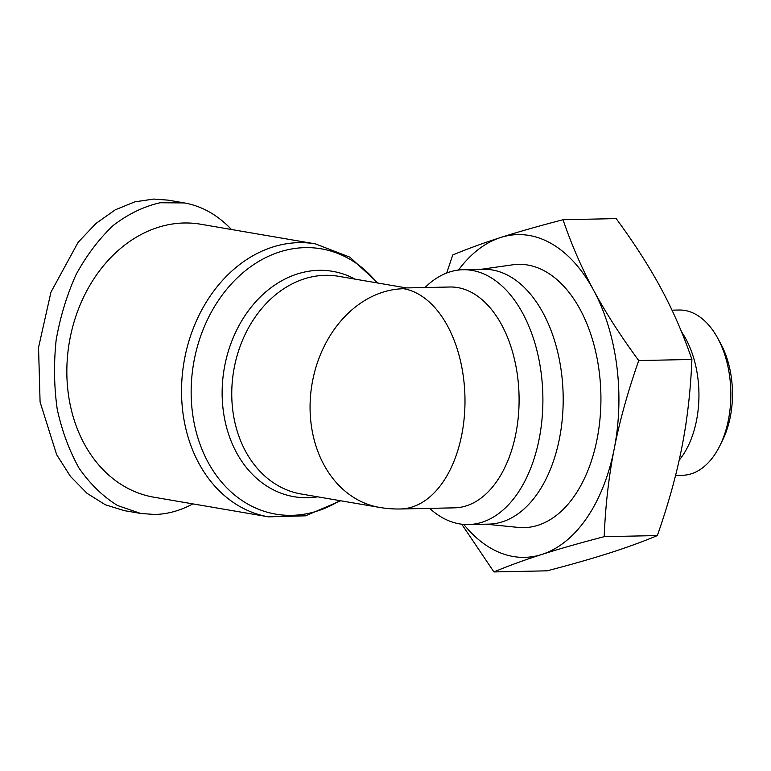 <?xml version="1.0" encoding="UTF-8"?>
<svg xmlns="http://www.w3.org/2000/svg" width="771" height="771" viewBox="0 0 771 771"><rect width="100%" height="100%" fill="white"/><g stroke="black" fill="none" stroke-linecap="round" stroke-linejoin="round"><path stroke-width="1.16" d="M463.785 524.415A161.409 97.657 -91.2 0 0 541.82 554.455A161.409 97.657 -91.2 0 0 614.227 448.77A161.409 97.657 -91.2 0 0 593.641 290.291A161.409 97.657 -91.2 0 0 500.649 237.507A161.409 97.657 -91.2 0 0 458.475 270.072M686.498 419.838A118.936 71.954 88.8 0 1 684.802 430.989M657.345 535.566C668.274 504.407 676.446 475.003 681.853 447.353C687.298 419.713 690.643 390.405 691.895 359.45L638.735 360.568C627.806 391.726 619.633 421.12 614.227 448.77C608.791 476.42 605.437 505.718 604.185 536.674L657.345 535.566C643.65 541.338 627.681 547.159 609.447 553.048C590.885 558.936 570.097 564.864 547.073 570.829L493.912 571.937L461.742 524.203M604.185 536.674C579.898 542.996 559.11 548.923 541.82 554.455C524.492 559.997 508.523 565.818 493.912 571.937M719.941 445.571L722.687 439.99A74.151 44.863 -91.2 0 0 720.673 343.596L717.695 338.132A82.642 49.999 88.8 0 1 729.732 377.009A82.642 49.999 88.8 0 1 719.941 445.571A82.642 49.999 88.8 0 1 682.566 475.273L675.569 475.418M691.895 359.45C683.385 334.518 673.179 310.992 661.277 288.884C649.404 266.776 634.369 243.347 616.183 218.617L563.023 219.725C571.533 244.658 581.748 268.183 593.641 290.291C605.514 312.409 620.549 335.828 638.735 360.568M446.688 273.03L452.75 254.989C467.361 248.869 483.33 243.048 500.649 237.507C517.948 231.975 538.736 226.048 563.023 219.725M681.525 331.819A82.642 49.999 88.8 0 1 697.822 377.674A82.642 49.999 88.8 0 1 679.164 460.22M672.004 310.173L679.116 310.019A82.642 49.999 88.8 0 1 717.695 338.132M480.584 269.378L512.667 264.81A131.677 79.664 88.8 0 1 600.879 394.318A131.677 79.664 88.8 0 1 518.16 527.403L485.913 524.184M192.875 503.877C180.385 510.633 167.644 514.161 154.672 514.479L140.688 513.447L117.568 505.525C103.044 496.563 90.226 484.14 79.134 468.276C69.303 450.736 61.998 431.047 57.218 409.189C54.037 386.57 53.681 363.498 56.158 339.992C60.254 316.765 66.923 294.898 76.165 274.399C86.728 255.172 99.093 238.846 113.279 225.411C128.208 214.001 143.83 206.445 160.137 202.754L184.336 202.927C201.886 206.069 217.595 214.936 231.483 229.507M167.818 200.113L153.786 199.063L134.858 201.838L115.255 209.828L95.951 223.465L78.093 242.354L50.963 292.132L38.55 347.461L40.082 401.99L56.659 454.678L70.44 476.401L87.046 493.324L105.348 504.783L124.256 510.624M429.63 508.359A127.427 77.09 -91.2 0 0 468.44 524.55L488.727 524.126A127.427 77.09 -91.2 0 0 563.148 395.109A127.427 77.09 -91.2 0 0 483.407 269.31L463.111 269.734A127.427 77.09 -91.2 0 0 425.014 287.525M268.597 516.849L153.901 497.208A138.472 109.521 -80.3 0 1 67.048 363.025A138.472 109.521 -80.3 0 1 200.672 224.226L315.358 243.877A138.472 109.521 99.7 0 0 181.744 382.667A138.472 109.521 99.7 0 0 268.597 516.849L305.538 515.818L340.705 500.764M403.599 288.72L406.028 287.93L449.946 287.005A110.436 66.817 -91.2 0 1 519.056 396.024A110.436 66.817 -91.2 0 1 454.562 507.838L400.457 508.976A110.436 66.817 -91.2 0 0 464.971 403.57A110.436 66.817 -91.2 0 0 403.599 288.72A110.436 87.345 -80.3 0 0 310.231 400.39A110.436 87.345 -80.3 0 0 379.496 507.414L301.191 493.999A110.436 87.345 -80.3 0 1 233.748 370.388A110.436 87.345 -80.3 0 1 338.488 276.288L406.394 287.92M468.44 524.55A127.427 77.09 -91.2 0 0 542.851 395.533A127.427 77.09 -91.2 0 0 463.111 269.734M339.818 500.61A134.588 106.446 -80.3 0 1 204.97 456.153A134.588 106.446 -80.3 0 1 235.165 279.94A134.588 106.446 -80.3 0 1 377.115 282.899M354.997 279.112A114.33 90.419 99.7 0 0 224.197 368.76A114.33 90.419 99.7 0 0 317.7 496.823M140.63 513.438L124.227 510.633M184.221 202.898L167.827 200.094M315.358 243.877L349.851 257.148L378.002 283.053M379.496 507.414A110.436 110.436 0 0 0 400.457 508.976"/></g></svg>
